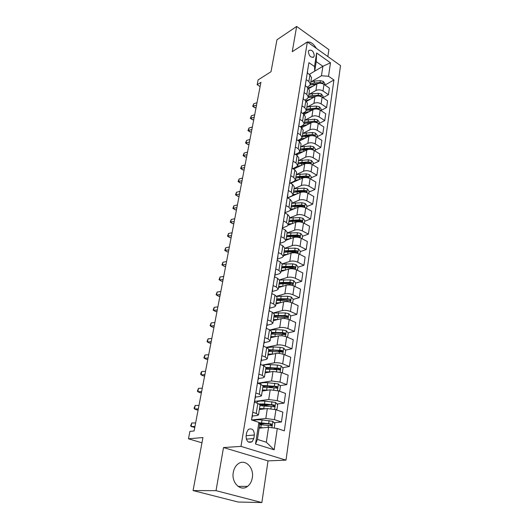 <?xml version="1.0" encoding="UTF-8"?>
<svg xmlns="http://www.w3.org/2000/svg" width="529" height="529" viewBox="0 0 529 529"><rect width="100%" height="100%" fill="white"/><g stroke="black" fill="none" stroke-linecap="round" stroke-linejoin="round"><path stroke-width="0.79" d="M233.289 472.41C231.193 482.779 240.781 492.016 247.565 486.363C250.098 484.379 251.678 481.502 252.32 477.733C254.29 467.391 244.715 458.22 237.852 464.078C235.465 466.009 233.944 468.787 233.289 472.41M308.367 51.591C309.009 56.087 310.814 57.866 313.776 56.92L314.272 55.75C313.631 51.26 311.826 49.488 308.863 50.44L308.367 51.591M327.854 56.557L328.879 49.64L296.643 26.45L276.958 39.768L271.013 71.719L258.092 79.905L257.167 84.693L260.109 86.577M286.01 460.131L340.524 65.576L307.356 41.963L240.979 446.39L286.01 460.131L268.024 460.885L223.509 447.554L216.024 490.661L261.862 502.55L268.024 460.885M261.862 502.55L238.129 502.028L193.072 490.568L202.938 437.556L188.476 438.799L201.959 442.819M216.024 490.661L193.072 490.568M188.476 438.799L189.911 431.386L194.083 430.976L260.916 82.339L257.167 84.693M253.801 438.548L254.363 435.003C254.125 429.753 252.108 427.895 248.313 429.429L246.679 432.55L246.097 436.114C246.316 441.371 248.326 443.249 252.115 441.748L253.801 438.548L246.302 439.13M277.289 428.497L274.181 449.822L255.527 444.01L258.906 422.393L259.759 424.397L257.425 439.407L266.325 442.224L268.567 427.306L277.289 428.497L284.337 430.844L333.931 79.991L324.971 85.07M309.3 74.384L322.882 66.29L316.216 61.629L314.735 71.144L314.524 66.542L308.91 62.653L251.513 419.94L258.906 422.393M314.524 66.542L316.64 52.986L330.486 62.786L328.529 76.249L333.931 79.991M223.509 447.554L240.979 446.39M296.643 26.45L292.259 51.677L307.356 41.963M306.185 79.648L308.87 81.459L310.463 84.243L309.134 85.963L307.104 87.133M304.096 92.628L306.813 94.427L308.433 97.177L307.098 98.857L304.863 100.113M301.973 105.846L304.724 107.632L306.364 110.336L305.028 111.983L302.568 113.325M299.811 119.309L302.588 121.075L304.254 123.74L302.912 125.347L300.214 126.775M297.609 133.024L300.419 134.763L302.112 137.388L300.763 138.962L297.801 140.469M295.361 146.996L298.211 148.715L299.923 151.287L298.574 152.821L295.321 154.422M293.079 161.226L295.956 162.925L297.701 165.451L296.346 166.946L292.775 168.625M290.745 175.727L293.661 177.4L295.433 179.88L294.078 181.328L290.156 183.1M288.371 190.513L291.32 192.159L293.119 194.586L291.757 195.994L287.459 197.846M285.951 205.583L288.933 207.203L290.765 209.577L289.403 210.932L284.88 212.79M283.484 220.943L286.5 222.544L288.365 224.858L286.996 226.167L282.473 227.926M280.965 236.615L284.02 238.182L285.911 240.437L284.542 241.693L280.026 243.353M278.399 252.597L281.488 254.132L283.418 256.327L282.043 257.53L277.527 259.091M275.781 268.904L278.909 270.405L280.866 272.534L279.491 273.685L274.974 275.14M273.103 285.541L276.277 287.016L278.267 289.072L276.892 290.156L272.342 291.519M270.379 302.528L273.592 303.957L275.616 305.947L274.234 306.972L269.658 308.228M267.595 319.86L270.848 321.262L272.911 323.166L271.529 324.132L266.92 325.282M264.751 337.562L268.044 338.924L270.147 340.749L268.758 341.648L264.13 342.686M261.842 355.64L265.188 356.956L267.324 358.702L265.935 359.528L261.28 360.447M258.879 374.109L262.265 375.378L264.447 377.038L263.052 377.792L258.364 378.592M255.844 392.974L259.276 394.204L261.498 395.771L260.109 396.446L255.388 397.12M252.75 412.256L256.228 413.44L258.489 414.908L257.094 415.51L252.353 416.045M259.17 428.179L268.567 427.306M251.725 419.966L265.829 418.459L274.439 419.623L281.428 421.997L274.075 422.724M259.336 409.532L267.337 408.56L275.907 409.697L282.85 412.124L281.428 421.997M254.7 401.418L268.719 399.514L277.242 400.638L284.146 403.105L277.024 404.011M262.245 391.017L270.2 389.827L278.684 390.924L285.534 393.444L284.146 403.105M257.742 383.227L271.549 380.973L279.993 382.05L286.797 384.616L279.894 385.674M265.095 372.885L272.997 371.484L281.395 372.542L288.16 375.147L286.797 384.616M262.172 365.129L274.326 362.821C276.938 362.484 279.722 362.828 282.684 363.853L289.403 366.504L282.691 367.715M267.886 355.124L275.741 353.531C278.347 353.16 281.117 353.504 284.06 354.542L290.732 357.234L289.403 366.504M266.272 347.368L277.037 345.04C279.636 344.65 282.393 344.981 285.316 346.032L291.948 348.77L285.429 350.112M270.623 337.727L278.433 335.935C281.018 335.518 283.762 335.842 286.665 336.913L293.258 339.691L291.948 348.77M270.068 329.944L279.702 327.623C282.274 327.18 285.012 327.497 287.895 328.582L294.448 331.392L288.093 332.86M273.301 320.673L281.064 318.703C283.63 318.233 286.348 318.551 289.218 319.642L295.724 322.498L294.448 331.392M273.506 312.897L282.307 310.556C284.867 310.06 287.571 310.371 290.421 311.475L296.895 314.365L290.699 315.945M275.926 303.963L283.643 301.814C286.189 301.299 288.887 301.603 291.717 302.72L298.144 305.643L296.895 314.365M276.654 296.214L284.86 293.833C287.406 293.291 290.084 293.588 292.901 294.719L299.288 297.675L293.178 299.381M278.505 287.584L286.169 285.263C288.702 284.701 291.367 284.992 294.17 286.136L300.518 289.132L299.288 297.675M279.55 279.887L287.366 277.441C289.892 276.852 292.544 277.136 295.327 278.287L301.642 281.322L295.566 283.147M281.878 271.245L288.649 269.043C291.162 268.434 293.807 268.712 296.571 269.876L302.846 272.938L301.642 281.322M282.215 263.918L289.819 261.366C292.325 260.737 294.957 261.009 297.708 262.186L303.944 265.28L297.906 267.231M283.504 255.765L291.076 253.133C293.575 252.478 296.194 252.75 298.925 253.933L305.127 257.061L303.944 265.28M284.675 248.306L292.226 245.608C294.719 244.934 297.324 245.198 300.042 246.395L306.205 249.549L300.207 251.619M285.931 240.311L293.463 237.534C295.942 236.84 298.535 237.098 301.239 238.301L307.362 241.495L306.205 249.549M287.082 232.998L294.587 230.155C297.06 229.441 299.639 229.692 302.33 230.909L308.42 234.122L302.462 236.304M288.265 225.169L295.797 222.233C298.263 221.499 300.829 221.744 303.507 222.967L309.558 226.22L308.42 234.122M289.442 217.974L296.901 214.992C299.361 214.238 301.92 214.483 304.578 215.713L310.596 218.986L304.671 221.281M290.229 210.449L298.091 207.223C300.538 206.449 303.084 206.687 305.729 207.93L311.713 211.23L310.596 218.986M291.763 203.235L299.176 200.114C301.616 199.327 304.149 199.559 306.78 200.808L312.732 204.141L306.846 206.535M287.657 197.952L300.34 192.49C302.773 191.683 305.293 191.908 307.911 193.171L313.823 196.523L312.732 204.141M294.038 188.76L301.404 185.52C303.831 184.694 306.344 184.919 308.943 186.182L314.828 189.567L308.976 192.06M290.666 183.384L302.548 178.035C304.962 177.189 307.461 177.407 310.047 178.69L315.899 182.095L314.828 189.567M310.873 179.166L311.211 176.851L309.458 174.59L306.298 173.856L296.266 174.563L303.593 171.191C306 170.331 308.493 170.543 311.065 171.832L316.878 175.258L311.065 177.85M293.562 169.082L304.717 163.845C307.111 162.972 309.591 163.177 312.15 164.473L317.936 167.924L316.878 175.258M298.561 160.565L305.742 157.126C308.136 156.234 310.602 156.439 313.148 157.741L318.901 161.219L313.122 163.897M303.137 151.724C299.487 152.021 297.225 153.119 296.339 155.03L306.84 149.912C309.227 149.006 311.68 149.204 314.213 150.514L319.933 154.012L318.901 161.219M300.836 146.804L307.852 143.319C310.225 142.394 312.672 142.592 315.191 143.908L320.878 147.426L315.139 150.196M299.057 141.236L308.929 136.237C311.297 135.298 313.737 135.49 316.236 136.813L321.897 140.357L320.878 147.426M303.051 133.301L309.921 129.757C312.282 128.805 314.709 128.997 317.195 130.319L322.822 133.883L317.122 136.74M301.669 127.687L310.986 122.807C313.333 121.835 315.753 122.02 318.227 123.356L323.821 126.94L322.822 133.883M305.213 120.03L311.958 116.44C314.299 115.461 316.706 115.639 319.172 116.982L324.733 120.586L319.066 123.522M304.175 114.39L312.996 109.609C315.337 108.617 317.731 108.789 320.184 110.138L325.719 113.761L324.733 120.586M307.336 107.003L313.955 103.36C316.282 102.348 318.67 102.52 321.11 103.876L326.611 107.519L320.977 110.528M306.575 101.343L314.98 96.648C317.301 95.623 319.675 95.795 322.101 97.157L327.577 100.814L326.611 107.519M309.405 94.195L315.919 90.512C318.233 89.474 320.594 89.639 323.007 91.001L328.456 94.684L322.948 97.72M308.883 88.541L316.924 83.913C319.232 82.868 321.586 83.027 323.986 84.395L329.408 88.092L328.456 94.684M311.442 81.618L321.453 75.779L322.882 66.29L330.486 62.786M265.141 423.61L260.202 424.099M289.389 300.432L288.9 300.565M286.857 316.924L285.66 317.228M284.212 333.753L282.05 334.249M281.415 350.939L278.023 351.633M278.32 368.501L273.672 369.341M274.439 386.52L268.911 387.367M270.028 404.897L263.614 405.717M254.37 402.179L257.821 403.382L260.063 404.903L258.489 414.908M263.693 390.534L263.078 390.594M257.431 383.115L260.837 384.365L263.039 385.978L261.498 395.771M260.427 364.455L263.792 365.751L265.948 367.457L264.447 377.038M263.363 346.191L266.682 347.533L268.798 349.319L267.324 358.702M266.232 328.311L269.506 329.693L271.589 331.564L270.147 340.749M269.049 310.801L272.276 312.216L274.326 314.166L272.911 323.166M271.8 293.655L274.994 295.103L277.004 297.126L275.616 305.947M274.505 276.852L277.652 278.34L279.629 280.43L278.267 289.072M277.15 260.387L280.258 261.908L282.202 264.064L280.866 272.534M279.742 244.246L282.81 245.8L284.721 248.022L283.418 256.327M282.281 228.429L285.316 230.009L287.194 232.297L285.911 240.437M284.774 212.923L287.769 214.529L289.614 216.877L288.365 224.858M287.214 197.707L290.176 199.347L291.995 201.747L290.765 209.577M289.614 182.789L292.544 184.449L294.329 186.909L293.119 194.586L296.736 194.044M291.962 168.156L294.858 169.842L296.617 172.348L295.433 179.88M294.269 153.794L297.133 155.5L298.865 158.052L297.701 165.451M296.538 139.696L299.361 141.428L301.067 144.027L299.923 151.287M298.759 125.862L301.556 127.615L303.229 130.26L302.112 137.388M300.941 112.28L303.706 114.052L305.359 116.737L304.254 123.74M303.084 98.943L305.815 100.735L307.442 103.466L306.364 110.336M305.193 85.797L307.891 87.655L309.491 90.426L308.433 97.177M328.529 76.249L321.453 75.779M307.25 72.982L309.928 74.807L311.508 77.611L310.463 84.243M257.425 439.407L255.527 444.01M266.325 442.224L274.181 449.822M316.64 52.986L316.216 61.629M316.395 48.397C312.579 42.327 308.863 40.594 305.233 43.213L305.048 43.451M252.366 414.624L252.055 417.817M251.738 418.538L251.897 417.573M195.624 422.955L191.782 422.982L191.095 426.526L194.765 427.432M194.943 426.506L191.095 426.526L190.665 425.746L191.782 422.982M274.227 428.08L274.888 423.617L272.799 421.309L262.014 419.953C257.431 419.596 254.76 419.867 254.013 420.773M259.428 423.617L260.341 424.602M263.164 427.809L259.283 427.478M260.843 428.027L259.21 427.935M259.732 424.569L271.099 425.779L271.727 425.666L271.377 423.941L259.031 422.691M259.25 423.2L269.962 424.079L270.775 424.992M255.447 395.48L255.137 398.628M254.813 399.421L254.985 398.363M254.687 400.189L254.561 402.245M198.99 405.386L195.175 405.492L194.5 408.963L196.828 409.922L198.13 409.896M198.322 408.871L194.5 408.963L194.064 408.243L195.175 405.492M258.456 376.741L258.152 379.848M257.815 380.708L258 379.564M257.716 381.349L257.616 383.181L257.861 381.707M202.296 388.16L198.501 388.332L197.839 391.738L200.134 392.743L201.423 392.69M201.635 391.579L197.839 391.738L197.396 391.076L198.501 388.332M261.405 358.397L261.524 358.854M260.757 362.391L260.956 361.155M260.678 362.907L260.804 363.357M205.53 371.272L201.761 371.51L201.113 374.849L203.374 375.894L204.657 375.821M204.888 374.625L201.113 374.849L200.67 374.241L200.927 372.905L201.761 371.51M275.642 409.605L277.004 409.228L277.665 404.731L275.602 402.424L264.923 401.127C260.05 400.81 257.372 401.22 256.909 402.357L256.803 403.025M260.843 404.467L263.045 405.677M265.631 408.765L259.501 408.5M263.27 409.056L259.395 409.181M259.944 405.664L273.936 406.781L274.564 406.669L274.201 404.983L264.487 403.964L259.177 403.964M259.977 404.592L272.085 405.069L273.599 406.021M260.83 409.353L260.261 409.076M278.664 390.918L279.742 390.64L280.39 386.236L278.353 383.928L267.78 382.698C263.191 382.434 260.546 382.87 259.851 384.001M263.25 386.15L265.141 387.142M268.13 390.137L262.41 389.979M265.703 390.501L262.291 390.713M262.847 387.195L277.341 388.074L276.971 386.421L262.834 385.469M263.006 386.196L274.868 386.547L276.363 387.446M263.105 390.891L262.596 390.964M281.62 372.628L282.42 372.436L283.055 368.124L281.044 365.823L277.474 365.089L270.57 364.653C266.993 364.455 264.553 364.752 263.244 365.539M265.822 368.283L267.138 369.03M270.643 371.907L265.26 371.834M268.13 372.35L265.439 372.826M265.69 369.11L280.066 369.864L279.682 368.25L265.955 367.397M265.836 368.204L277.593 368.415L279.067 369.262M264.288 340.431L264.401 340.921M263.64 344.458L263.852 343.142M263.581 344.855L263.693 345.331M208.71 354.701L204.961 355.005L204.326 358.278L206.555 359.37L207.831 359.27M208.076 357.988L204.326 358.278L203.87 357.73L204.961 355.005M284.516 354.728L285.045 354.615L285.667 350.39L283.676 348.089L280.145 347.355L273.308 346.971L266.828 347.593M268.553 350.899L269.261 351.329M273.156 354.053L268.058 354.066M270.544 354.589L267.919 354.919M268.474 351.401L282.724 352.03L282.334 350.449L268.739 349.715M268.6 350.582L273.427 350.264L280.264 350.654L281.719 351.448M267.112 322.842L267.224 323.358M266.464 326.889L266.689 325.494M266.418 327.173L266.53 327.676M211.825 338.448L208.095 338.811L207.474 342.025L209.676 343.156L210.945 343.037M211.203 341.674L207.474 342.025L207.018 341.522L208.095 338.811M287.617 337.152L288.226 333.012L286.262 330.711L282.77 329.977L275.986 329.653L270.359 330.103M275.649 336.576L270.788 336.662M272.924 337.198L270.65 337.562M271.198 334.044L285.336 334.559L284.939 333.012L282.374 332.596L271.463 332.397M271.317 333.316L276.105 332.92L282.883 333.257L284.311 334.004M269.883 305.617L269.982 306.152M269.228 309.683L269.466 308.209M269.201 309.855L269.307 310.384M214.88 322.498L211.177 322.921L210.568 326.076L212.737 327.239L214 327.101M214.271 325.666L210.568 326.076L210.106 325.626L211.177 322.921M290.137 320.038L290.732 315.985L288.788 313.684L285.336 312.95L273.691 313.036M278.122 319.45L273.473 319.602M275.272 320.177L273.321 320.554M273.877 317.043L287.888 317.446L287.485 315.925L284.946 315.515L274.128 315.423M273.976 316.388L278.723 315.925L286.123 316.276L286.85 316.911M272.594 288.735L272.693 289.297M271.939 292.821L272.184 291.281M271.926 292.887L272.025 293.443M217.882 306.846L214.199 307.329L213.604 310.424L215.739 311.621L216.996 311.462M217.287 309.954L213.604 310.424L213.134 310.02L214.199 307.329M292.623 303.13L293.185 299.295L291.267 297L287.849 296.26L276.773 296.359M280.562 302.674L276.098 302.886M277.566 303.507L275.94 303.884M276.495 300.373L290.395 300.67L289.985 299.183L287.472 298.779L276.74 298.792M276.581 299.804L289.985 299.183M275.252 272.19L275.344 272.772M274.683 276.938L274.849 274.683M220.824 291.479L217.168 292.015L216.579 295.056L218.695 296.293L219.938 296.114M220.243 294.534L216.579 295.056L216.11 294.699L217.168 292.015M295.063 286.553L295.599 282.936L293.701 280.641L290.315 279.907L279.603 280.046M282.975 286.229L278.677 286.493M279.788 287.194L278.512 287.538M279.061 284.033L283.088 283.756L292.848 284.225L292.431 282.77L289.945 282.367L279.305 282.479M279.14 283.537L283.822 282.936L291.089 283.18L292.431 282.77M277.857 255.976L277.943 256.585M277.229 259.997L277.461 258.423M277.216 259.97L277.328 260.473M223.721 276.396L220.084 276.984L219.502 279.967L221.591 281.236L222.828 281.044M223.145 279.391L219.502 279.967L219.032 279.656L220.084 276.984M297.457 270.306L297.959 266.894L296.081 264.606L292.729 263.865L282.195 264.083M285.356 270.107L281.203 270.425M281.58 268.011L285.574 267.687L295.248 268.11L294.832 266.676L292.365 266.285L281.818 266.49M281.646 267.588L286.288 266.927L293.496 267.112L294.832 266.676M280.41 240.087L280.489 240.708M279.801 244.041L280.026 242.48M279.781 243.995L279.894 244.325M226.557 261.584L222.947 262.225L222.378 265.155L224.435 266.457L225.665 266.246M225.995 264.526L221.902 264.89L222.947 262.225M224.435 266.457L221.902 264.89M299.798 254.376L300.274 251.163L298.422 248.875L295.103 248.141L284.655 248.445M287.703 254.304L283.676 254.667M284.053 252.3L288.014 251.93L297.609 252.3L297.186 250.898L294.746 250.508L284.285 250.806M284.106 251.949L288.715 251.222L295.856 251.361L297.186 250.898M282.909 224.501L282.989 225.142M282.327 228.396L282.532 226.848M229.348 247.036L225.757 247.731L225.195 250.607L227.225 251.936L228.449 251.705M228.792 249.926L224.719 250.382L225.757 247.731M227.225 251.936L224.719 250.382M302.099 238.751L302.548 235.729L300.71 233.448L297.424 232.714L287.068 233.11M290.018 238.804L286.11 239.207M286.473 236.886L290.408 236.476L299.923 236.8L299.493 235.425L297.073 235.035L286.705 235.418M286.52 236.602L291.095 235.822L298.171 235.908L299.493 235.425M285.369 209.213L285.442 209.874M284.833 212.949L284.999 211.521M232.086 232.753L228.515 233.487L227.966 236.318L229.97 237.673L231.186 237.428M231.543 235.59L227.483 236.132L228.515 233.487M229.97 237.673L227.483 236.132M304.36 223.43L304.777 220.593L302.958 218.318L299.705 217.578L289.429 218.06M292.292 223.602L288.49 224.045M288.847 221.763L292.755 221.314L302.191 221.591L301.761 220.243L299.361 219.859L289.072 220.328M288.88 221.545L293.423 220.705L300.446 220.752L301.761 220.243M287.776 194.222L287.842 194.903M287.3 197.753L287.412 196.484M234.777 218.715L231.226 219.495L230.69 222.273L232.667 223.661L233.878 223.403M234.241 221.506L230.201 222.127L231.226 219.495M232.667 223.661L230.201 222.127M306.569 208.393L306.959 205.741L305.167 203.467L301.947 202.726L291.75 203.288M294.534 208.684L290.831 209.16M291.181 206.925L295.056 206.436L304.413 206.674L303.983 205.345L301.609 204.968L291.4 205.517M291.208 206.773L295.718 205.88L302.674 205.88L303.983 205.345M290.137 179.51L290.203 180.21M289.72 182.849L289.78 181.731M237.422 204.928L233.891 205.748L233.362 208.479L235.319 209.894L236.523 209.616M236.893 207.666L232.872 208.373L233.891 205.748M235.319 209.894L232.872 208.373M308.744 193.64L309.108 191.161L307.329 188.899L304.142 188.159L294.031 188.793M293.469 192.364L297.311 191.835L306.595 192.034L306.159 190.724L303.811 190.354L293.688 190.982M293.483 192.272L297.959 191.326L304.863 191.28L306.159 190.724M292.458 165.074L292.517 165.795M292.094 168.229L292.107 167.25M240.021 191.372L236.509 192.239L235.994 194.923L237.924 196.358L239.115 196.074M239.498 194.064L235.498 194.851L236.509 192.239M237.924 196.358L235.498 194.851M298.905 179.675L295.321 180.244M292.272 182.141L291.902 182.829M295.718 178.068L299.533 177.506L308.738 177.658L308.301 176.375L305.974 176.012L295.929 176.712M295.724 178.035L300.168 177.043L307.012 176.957L308.301 176.375M294.732 150.91L294.785 151.644M294.415 153.879L294.389 153.046M242.573 178.055L239.088 178.961L238.572 181.599L240.483 183.06L241.667 182.756M242.064 180.7L238.083 181.559L239.088 178.961M240.483 183.06L238.083 181.559M312.963 164.955L313.28 162.806L311.541 160.552L308.414 159.811L298.462 160.598M301.034 165.57L297.318 166.245M294.977 167.587L294.137 168.811M297.92 164.036L301.709 163.441L310.84 163.554L310.404 162.291L308.096 161.927L298.131 162.701M298.019 164.003L302.33 163.018L309.121 162.892L310.404 162.291M296.967 137.004L297.02 137.752M296.696 139.795L296.63 139.101M245.079 164.962L241.614 165.908L241.112 168.5L242.996 169.988L244.18 169.67M244.583 167.561L240.616 168.5L241.614 165.908M242.996 169.988L240.616 168.5M315.019 151.01L315.31 149.013L313.591 146.764L310.49 146.024L300.617 146.877M312.692 149.819L312.467 148.464L310.179 148.107L300.293 148.947M300.412 150.157L304.459 149.244L311.191 149.079L312.467 148.464M300.088 150.256L308.195 149.482M299.163 123.35L299.209 124.117M299.235 123.998L298.832 125.413M247.546 152.088L244.1 153.073L243.611 155.625L245.469 157.133L246.646 156.802M247.056 154.647L243.109 155.652L244.1 153.073M245.469 157.133L243.109 155.652M317.036 137.309L317.307 135.47L315.601 133.222L312.533 132.488L302.733 133.401M305.193 138.129C301.966 138.406 299.811 139.372 298.726 141.038M314.934 136.105L314.49 134.882L312.222 134.525L302.416 135.437M302.78 136.542L306.549 135.722L313.228 135.517L314.49 134.882M298.528 140.912L298.667 140.026M302.218 136.72L309.776 135.907M301.312 109.946L301.358 110.72M301.074 112.366L300.988 111.969M249.972 139.431L246.547 140.45L246.064 142.962L247.903 144.49L249.073 144.146M249.49 141.944L245.562 143.022L246.547 140.45M247.903 144.49L245.562 143.022M319.013 123.859L319.265 122.166L317.579 119.924L314.537 119.19L304.816 120.169M307.223 124.778C304.354 125.036 302.323 125.889 301.127 127.344M316.944 122.721L316.481 121.544L314.233 121.194L304.506 122.166M305.127 123.171L312.917 122.239M300.723 127.092L300.869 126.431M304.307 123.429L311.488 122.576M314.14 122.186L316.481 121.544M303.428 96.781L303.467 97.567M252.359 126.986L248.954 128.038L248.478 130.504L250.296 132.058L251.454 131.701M251.883 129.46L247.975 130.597L248.954 128.038M250.296 132.058L247.975 130.597M320.958 110.647L321.189 109.093L319.523 106.858L316.507 106.124L310.53 106.435L306.86 107.169M309.22 111.659C306.668 111.903 304.764 112.664 303.514 113.927M318.947 109.516L318.438 108.438L316.21 108.095L306.549 109.126M307.455 110.025L314.008 109.212M302.905 113.537L303.091 113.041M306.357 110.369L313.254 109.483M305.504 83.846L305.544 84.653M254.707 114.74L251.321 115.831L250.852 118.258L252.65 119.825L253.801 119.461M254.244 117.173L250.349 118.377L251.321 115.831M252.65 119.825L250.349 118.377M322.869 97.667L323.08 96.252L321.427 94.023L318.438 93.289L312.513 93.633L308.87 94.393M311.184 98.771L305.874 100.775M320.898 96.536L320.356 95.564L318.147 95.227L312.209 95.564L308.566 96.318M309.776 97.105L315.522 96.397M305.114 100.279L305.345 99.842M308.328 97.561L315.039 96.615M307.547 71.144L307.58 71.957M257.015 102.699L253.649 103.823L253.186 106.21L254.965 107.797L256.109 107.42M256.558 105.092L252.683 106.355L253.649 103.823M254.965 107.797L252.683 106.355M324.746 84.918L324.938 83.628L323.305 81.413L320.343 80.679L314.457 81.049L310.84 81.836M313.115 86.101L308.202 87.88M322.796 83.774L322.24 82.914L320.052 82.577L314.166 82.947L310.543 83.727M312.077 84.409L317.142 83.8M307.336 87.285L307.673 86.802M310.173 85.004L316.818 83.972M267.337 408.56L265.829 418.459M270.2 389.827L268.719 399.514M272.997 371.484L271.549 380.973M275.741 353.531L274.326 362.821M278.433 335.935L277.037 345.04M281.064 318.703L279.702 327.623M283.643 301.814L282.307 310.556M286.169 285.263L284.86 293.833M288.649 269.043L287.366 277.441M291.076 253.133L289.819 261.366M293.463 237.534L292.226 245.608M295.797 222.233L294.587 230.155M298.091 207.223L296.901 214.992M300.34 192.49L299.176 200.114M302.548 178.035L301.404 185.52M304.717 163.845L303.593 171.191M306.84 149.912L305.742 157.126M308.929 136.237L307.852 143.319M310.986 122.807L309.921 129.757M312.996 109.609L311.958 116.44M314.98 96.648L313.955 103.36M316.924 83.913L315.919 90.512M275.907 409.697L274.439 419.623M257.821 403.382L256.228 413.44M260.837 384.365L259.276 394.204M278.684 390.924L277.242 400.638M263.792 365.751L262.265 375.378M281.395 372.542L279.993 382.05M266.682 347.533L265.188 356.956M284.06 354.542L282.684 363.853M269.506 329.693L268.044 338.924M286.665 336.913L285.316 346.032M272.276 312.216L270.848 321.262M289.218 319.642L287.895 328.582M274.994 295.103L273.592 303.957M291.717 302.72L290.421 311.475M277.652 278.34L276.277 287.016M294.17 286.136L292.901 294.719M280.258 261.908L278.909 270.405M296.571 269.876L295.327 278.287M282.81 245.8L281.488 254.132M298.925 253.933L297.708 262.186M285.316 230.009L284.02 238.182M301.239 238.301L300.042 246.395M287.769 214.529L286.5 222.544M303.507 222.967L302.33 230.909M290.176 199.347L288.933 207.203M305.729 207.93L304.578 215.713M292.544 184.449L291.32 192.159M307.911 193.171L306.78 200.808M294.858 169.842L293.661 177.4M310.047 178.69L308.943 186.182M297.133 155.5L295.956 162.925M312.15 164.473L311.065 171.832M299.361 141.428L298.211 148.715M314.213 150.514L313.148 157.741M301.556 127.615L300.419 134.763M316.236 136.813L315.191 143.908M303.706 114.052L302.588 121.075M318.227 123.356L317.195 130.319M305.815 100.735L304.724 107.632M320.184 110.138L319.172 116.982M307.891 87.655L306.813 94.427M322.101 97.157L321.11 103.876M309.928 74.807L308.87 81.459M323.986 84.395L323.007 91.001M246.17 435.684L254.363 435.003M271.899 427.763L272.852 421.368M261.564 422.85L262.014 419.953M260.83 427.591L261.28 424.681M268.672 423.491L269.109 420.581M268.091 427.353L268.395 425.329M269.962 424.079L271.377 423.941M274.644 409.314L275.655 402.483M264.487 403.964L264.923 401.127M260.473 404.506L260.294 405.644M262.272 405.168L262.199 405.644M259.746 409.129L259.686 409.492M263.766 408.606L264.209 405.756M271.529 404.54L271.959 401.696M270.914 408.626L271.258 406.345M272.799 405.154L274.201 404.983M277.434 390.528L278.406 383.988M267.35 385.476L267.78 382.698M263.343 386.196L263.191 387.175M266.642 390.025L267.079 387.235M274.326 385.985L274.743 383.201M273.744 389.84L274.062 387.75M275.576 386.633L276.971 386.421M280.165 372.132L281.097 365.883M270.147 367.371L270.57 364.653M266.127 368.462L266.034 369.083M269.459 371.827L269.883 369.09M277.064 367.82L277.474 365.089M276.515 371.451L276.806 369.546M278.294 368.495L279.682 368.25M282.843 354.126L283.729 348.148M272.891 349.636L273.308 346.971M272.217 354L272.633 351.322M279.748 350.026L280.145 347.355M279.233 353.445L279.491 351.719M280.959 350.734L282.334 350.449M285.462 336.484L286.308 330.77M275.583 332.265L275.986 329.653M274.921 336.537L275.325 333.918M282.374 332.596L282.77 329.977M281.891 335.803L282.122 334.255M283.564 333.33L284.939 333.012M288.027 319.205L288.841 313.743M278.214 315.238L278.611 312.679M277.566 319.43L277.97 316.858M284.946 315.515L285.336 312.95M284.496 318.524L284.701 317.142M286.123 316.276L287.485 315.925M290.547 302.271L291.32 297.06M280.8 298.554L281.19 296.048M280.165 302.661L280.555 300.141M287.472 298.779L287.849 296.26M287.042 301.596L287.227 300.366M293.006 285.673L293.747 280.701M283.332 282.195L283.709 279.735M282.711 286.222L283.088 283.756M289.945 282.367L290.315 279.907M289.548 285.005L289.707 283.928M295.427 269.406L296.128 264.659M285.812 266.16L286.182 263.746M285.204 270.107L285.574 267.687M292.365 266.285L292.729 263.865M291.995 268.739L292.134 267.813M297.794 253.457L298.468 248.934M288.245 250.429L288.609 248.068M287.644 254.304L288.014 251.93M294.746 250.508L295.103 248.141M294.402 252.796L294.521 252.009M300.115 237.819L300.756 233.507M290.633 235.008L290.99 232.687M290.044 238.791L290.408 236.476M297.073 235.035L297.424 232.714M296.756 237.157L296.855 236.509M302.396 222.478L303.005 218.371M292.973 219.872L293.331 217.598M292.405 223.555L292.755 221.314M299.361 219.859L299.705 217.578M299.07 221.823L299.143 221.301M304.631 207.434L305.213 203.526M295.275 205.021L295.618 202.792M294.719 208.605L295.056 206.436M301.609 204.968L301.947 202.726M301.338 206.773L301.391 206.383M306.827 192.668L307.375 188.952M297.529 190.447L297.867 188.258M296.987 193.931L297.311 191.835M303.811 190.354L304.142 188.159M308.976 178.18L309.498 174.649M299.745 176.144L300.075 173.995M299.216 179.536L299.533 177.506M305.974 176.012L306.298 173.856M311.092 163.957L311.588 160.604M301.914 162.099L302.244 159.989M301.404 165.398L301.709 163.441M308.096 161.927L308.414 159.811M313.161 149.991L313.637 146.817M304.049 148.312L304.373 146.235M303.553 151.519L303.844 149.628M310.179 148.107L310.49 146.024M315.198 136.284L315.648 133.282M306.146 134.769L306.463 132.733M305.663 137.89L305.947 136.059M312.222 134.525L312.533 132.488M317.202 122.821L317.625 119.977M308.202 121.472L308.513 119.468M307.733 124.507L308.01 122.735M314.233 121.194L314.537 119.19M319.166 109.602L319.562 106.918M310.225 108.405L310.53 106.435M309.769 111.361L310.034 109.648M316.21 108.095L316.507 106.124M317.268 109.067L318.438 108.438M321.096 96.615L321.467 94.083M312.209 95.564L312.513 93.633M311.766 98.447L312.024 96.787M318.147 95.227L318.438 93.289M319.384 96.106L320.356 95.564M322.988 83.853L323.345 81.466M314.166 82.947L314.457 81.049M313.73 85.751L313.981 84.151M320.052 82.577L320.343 80.679M321.447 83.37L322.24 82.914M238.043 486.389L247.565 486.363M312.917 57.449L313.776 56.92M248.385 442.019L252.115 441.748M252.055 417.884L252.531 414.941M270.947 425.739L271.727 425.666M254.568 402.245L254.846 400.519M255.137 398.701L255.6 395.818M258.152 379.921L258.602 377.104M260.625 364.527L260.823 363.291M261.101 361.545L261.544 358.781M273.843 406.761L274.564 406.669M276.667 388.174L277.341 388.074M279.431 369.976L280.066 369.864M263.554 346.27L263.713 345.258M263.991 343.546L264.421 340.848M282.129 352.155L282.724 352.03M266.424 328.39L266.55 327.603M266.821 325.924L267.244 323.279M284.774 334.692L285.336 334.559M269.235 310.887L269.327 310.305M269.592 308.665L270.008 306.073M287.366 317.579L287.888 317.446M271.985 293.734L272.045 293.357M272.303 291.75L272.713 289.211M289.899 300.809L290.395 300.67M274.968 275.179L275.364 272.686M292.385 284.371L292.848 284.225M277.573 258.932L277.963 256.492M294.818 268.249L295.248 268.11M280.132 243.009L280.515 240.616M297.199 252.445L297.609 252.3M282.638 227.391L283.015 225.043M299.54 236.939L299.923 236.8M285.091 212.076L285.462 209.775M301.834 221.73L302.191 221.591M287.505 197.053L287.869 194.798M304.076 206.806L304.413 206.674M289.872 182.32L290.229 180.105M292.193 167.858L292.544 165.683M291.935 182.293L291.849 182.855M294.474 153.661L294.812 151.525M294.223 167.944L294.078 168.837M296.709 139.729L297.047 137.633M296.465 153.86L296.286 154.997M301.1 112.379L301.385 110.601M303.236 99.049L303.494 97.448M305.339 85.949L305.57 84.528M307.409 73.088L307.607 71.832"/></g></svg>
